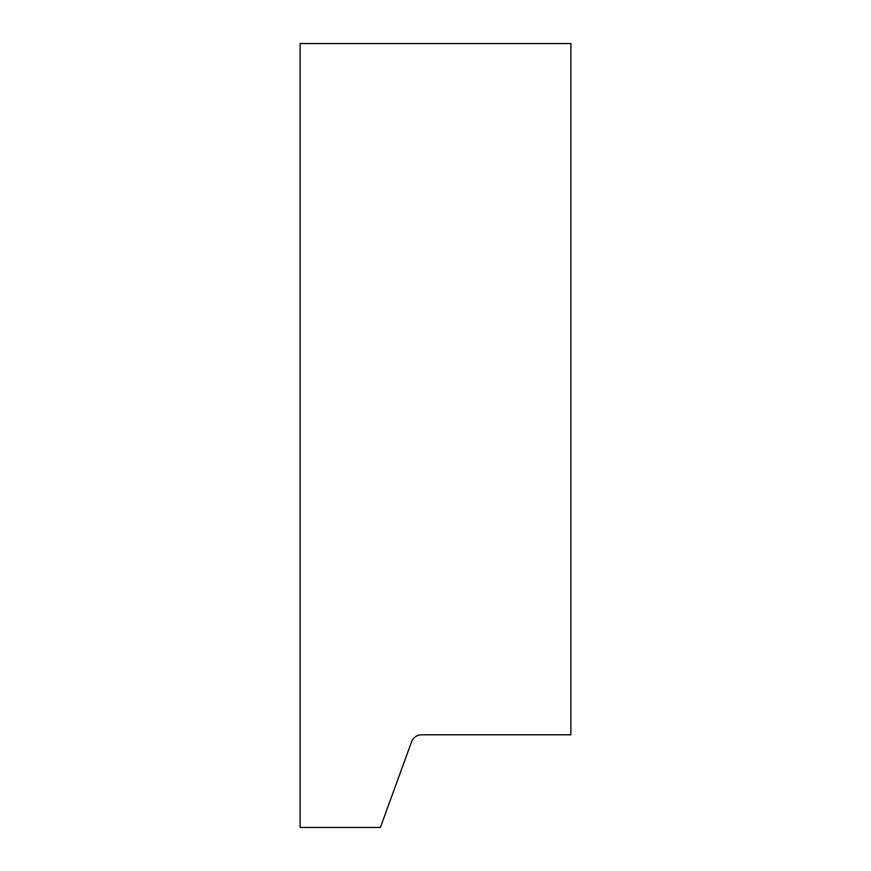 <?xml version="1.0" encoding="UTF-8"?>
<svg xmlns="http://www.w3.org/2000/svg" width="871" height="871" viewBox="0 0 871 871"><rect width="100%" height="100%" fill="white"/><g stroke="black" fill="none" stroke-linecap="round" stroke-linejoin="round"><path stroke-width="0.65" stroke-dasharray="4.36 3.27" d="M300.103 827.45L300.103 43.55L570.897 43.55L570.897 734.808L421.608 734.808A10.692 10.692 0 0 0 411.558 741.842L380.398 827.45L300.103 827.45"/><path stroke-width="1.31" d="M300.103 827.45L300.103 43.55L570.897 43.55L570.897 734.808L421.608 734.808A10.692 10.692 0 0 0 411.558 741.842L380.398 827.45L300.103 827.45"/></g></svg>
